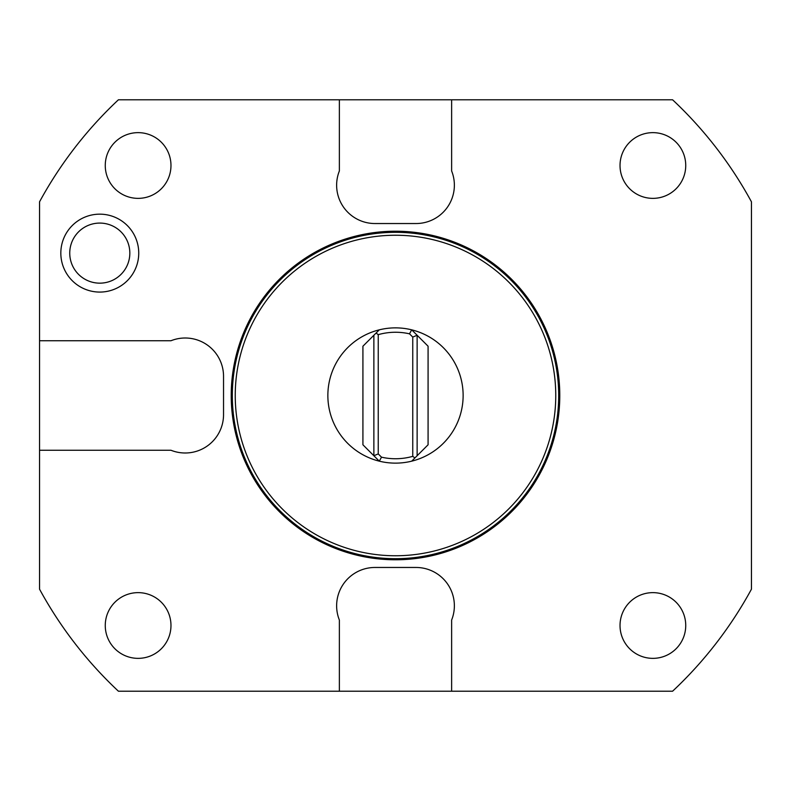 <?xml version="1.0" encoding="UTF-8"?>
<svg xmlns="http://www.w3.org/2000/svg" width="791" height="791" viewBox="0 0 791 791"><rect width="100%" height="100%" fill="white"/><g stroke="black" fill="none" stroke-linecap="round" stroke-linejoin="round"><path stroke-width="1.19" d="M39.55 340.743L39.55 201.814A405.239 405.239 0 0 1 118.423 99.785L339.369 99.785L339.369 170.975A38.334 38.334 0 0 0 374.964 223.537L416.036 223.537A38.334 38.334 0 0 0 451.631 170.975L451.631 99.785L672.577 99.785A405.239 405.239 0 0 1 751.45 201.814L751.45 589.186A405.239 405.239 0 0 1 672.577 691.215L451.631 691.215L451.631 620.025A38.334 38.334 0 0 0 416.036 567.463L374.964 567.463A38.334 38.334 0 0 0 339.369 620.025L339.369 691.215L118.423 691.215A405.239 405.239 0 0 1 39.55 589.186L39.55 450.257L170.975 450.257A38.334 38.334 0 0 0 223.537 414.662L223.537 376.338A38.334 38.334 0 0 0 170.975 340.743L39.55 340.743L39.55 450.257M99.785 214.163A38.957 38.957 0 0 0 60.828 253.12A38.957 38.957 0 0 0 99.785 292.077A38.957 38.957 0 0 0 138.741 253.12A38.957 38.957 0 0 0 99.785 214.163M451.631 691.215L339.369 691.215M339.369 99.785L451.631 99.785M559.781 395.5A164.281 164.281 0 0 1 395.5 559.781A164.281 164.281 0 0 1 231.219 395.5A164.281 164.281 0 0 1 395.5 231.219A164.281 164.281 0 0 1 559.781 395.5M558.693 395.5A163.193 163.193 0 0 1 395.5 558.693A163.193 163.193 0 0 1 232.307 395.5A163.193 163.193 0 0 1 395.5 232.307A163.193 163.193 0 0 1 558.693 395.5M555.757 395.5A160.257 160.257 0 0 0 395.5 235.243A160.257 160.257 0 0 0 235.243 395.5A160.257 160.257 0 0 0 395.5 555.757A160.257 160.257 0 0 0 555.757 395.5M381.509 457.178L378.246 453.925L373.866 455.735L379.294 461.163A67.631 67.631 0 0 0 463.13 395.5A67.631 67.631 0 0 0 379.294 329.837A67.631 67.631 0 0 0 379.294 461.163L381.509 457.178A63.25 63.25 0 0 0 412.754 456.348L414.909 457.959L417.134 455.735L417.134 335.265L428.079 346.211L428.079 444.789L417.134 455.735M373.866 335.265L373.866 455.735L362.921 444.789L362.921 346.211L379.294 329.837L376.091 333.041L378.246 334.652A63.25 63.25 0 0 1 409.491 333.822L412.754 337.075L417.134 335.265L411.706 329.837L409.491 333.822M378.246 453.925L378.246 334.652M412.754 337.075L412.754 456.348M411.706 461.163L414.909 457.959M652.882 592.637A32.856 32.856 0 0 0 620.025 625.503A32.856 32.856 0 0 0 652.882 658.359A32.856 32.856 0 0 0 685.738 625.503A32.856 32.856 0 0 0 652.882 592.637M138.118 592.637A32.856 32.856 0 0 0 105.262 625.503A32.856 32.856 0 0 0 138.118 658.359A32.856 32.856 0 0 0 170.975 625.503A32.856 32.856 0 0 0 138.118 592.637M652.882 132.641A32.856 32.856 0 0 0 620.025 165.497A32.856 32.856 0 0 0 652.882 198.363A32.856 32.856 0 0 0 685.738 165.497A32.856 32.856 0 0 0 652.882 132.641M138.118 132.641A32.856 32.856 0 0 0 105.262 165.497A32.856 32.856 0 0 0 138.118 198.363A32.856 32.856 0 0 0 170.975 165.497A32.856 32.856 0 0 0 138.118 132.641M99.785 223.082A30.038 30.038 0 0 0 69.746 253.12A30.038 30.038 0 0 0 99.785 283.158A30.038 30.038 0 0 0 129.833 253.12A30.038 30.038 0 0 0 99.785 223.082"/></g></svg>
